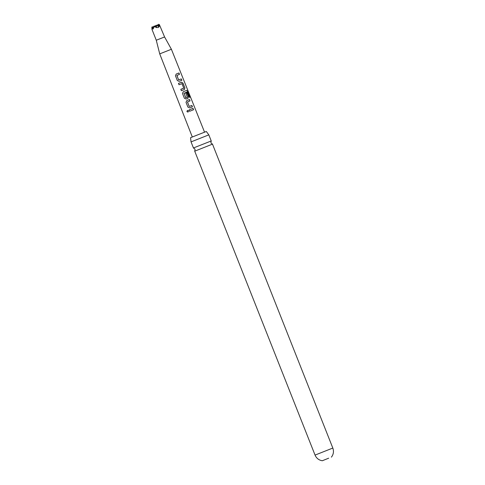 <?xml version="1.0" encoding="UTF-8"?>
<svg xmlns="http://www.w3.org/2000/svg" width="485" height="485" viewBox="0 0 485 485"><rect width="100%" height="100%" fill="white"/><g stroke="black" fill="none" stroke-linecap="round" stroke-linejoin="round"><path stroke-width="0.73" d="M186.913 111.574L187.434 110.386L188.556 110.913L188.01 112.108L186.913 111.574M188.022 112.102L186.955 111.556L187.44 110.386M194.224 147.658L211.236 140.959L210.878 142.936L212.491 144.136L194.715 151.174L195.073 149.198L193.46 147.998L194.224 147.658M191.229 137.419L206.319 131.483L208.823 134.86L191.048 141.899L190.556 137.722L191.229 137.419M176.17 74.066L178.953 72.974L179.498 74.338L176.867 75.466L178.619 79.861L181.317 78.922L181.857 80.286L179.11 81.347L177.346 80.577L175.467 75.812L176.2 74.047L178.953 72.974M328.697 458.179L322.313 460.75L328.697 458.179M154.024 26.76L153.145 29.039L152.914 26.548L152.096 29.482L151.866 26.99L151.957 29.33L154.024 26.76L158.037 27.609C159.056 27.172 159.51 26.19 159.395 24.662L164.579 36.951L156.273 40.237L159.723 53.877L192.302 136.976M164.579 36.951L171.399 49.258L159.723 53.877M180.632 82.535L181.493 82.201L182.972 83.099L184.87 87.858L184.403 89.507L181.378 90.695L180.838 89.331L183.748 88.082L181.99 83.681L179.013 84.748L178.468 83.384L180.632 82.535M184.148 91.386L186.719 90.398L187.81 91.447L190.09 97.164L189.447 97.4L187.216 91.944L183.979 93.302L185.852 97.764L187.325 97.079L185.785 93.211L186.84 92.805L188.392 96.709L187.925 98.352L186.161 99.043L184.397 98.273L182.499 93.508L183.251 91.738L184.148 91.386M187.665 100.237L189.514 99.522L190.053 100.88L187.44 102.008L189.198 106.403L191.878 105.463L192.424 106.827L189.69 107.888L187.919 107.118L186.022 102.353L186.773 100.589L187.665 100.237M191.187 109.089L193.036 108.367L193.576 109.731L189.58 111.295L189.041 109.931L191.187 109.089M153.963 26.105L156.57 27.669L156.34 25.178L158.941 26.742L158.71 24.25L159.395 24.662M156.631 25.353L157.401 25.608M157.783 26.044L157.661 24.693L158.456 25.165M157.661 24.693L157.352 25.79M158.71 24.25L158.146 26.263M155.412 26.972L155.291 25.62L156.079 26.093M151.866 26.99L152.66 27.463M152.914 26.548L153.709 27.027M156.34 25.178L155.776 27.19M155.291 25.62L154.982 26.717M154.236 26.063L155.03 26.536M189.035 109.937L193.036 108.367M192.945 108.404L193.485 109.768M187.489 101.88L189.162 106.421L191.878 105.463M191.787 105.5L192.327 106.864M186.743 100.601L189.514 99.522M189.423 99.558L189.962 100.916M183.221 91.756L186.61 90.44L187.81 91.447M187.695 91.495L189.975 97.212M185.719 93.241L186.749 92.841L188.392 96.709M188.301 96.745L187.853 98.382M184.027 93.181L185.694 97.721L187.283 97.2M178.462 83.39L181.42 82.232L182.881 83.135L184.87 87.858M184.779 87.9L184.33 89.537M180.832 89.337L183.706 88.203M176.922 75.339L178.583 79.879L181.317 78.922M181.226 78.958L181.766 80.322M178.862 73.017L179.401 74.375M212.491 144.136L332.825 448.055L315.05 455.094C316.444 458.295 318.869 460.18 322.319 460.75M171.399 49.258L204.537 132.132M332.825 448.055C333.995 451.347 333.522 454.378 331.394 457.155M208.823 134.86L211.236 140.959M191.048 141.899L193.46 147.998M194.715 151.174L315.05 455.094M151.957 29.33L156.273 40.237"/></g></svg>
